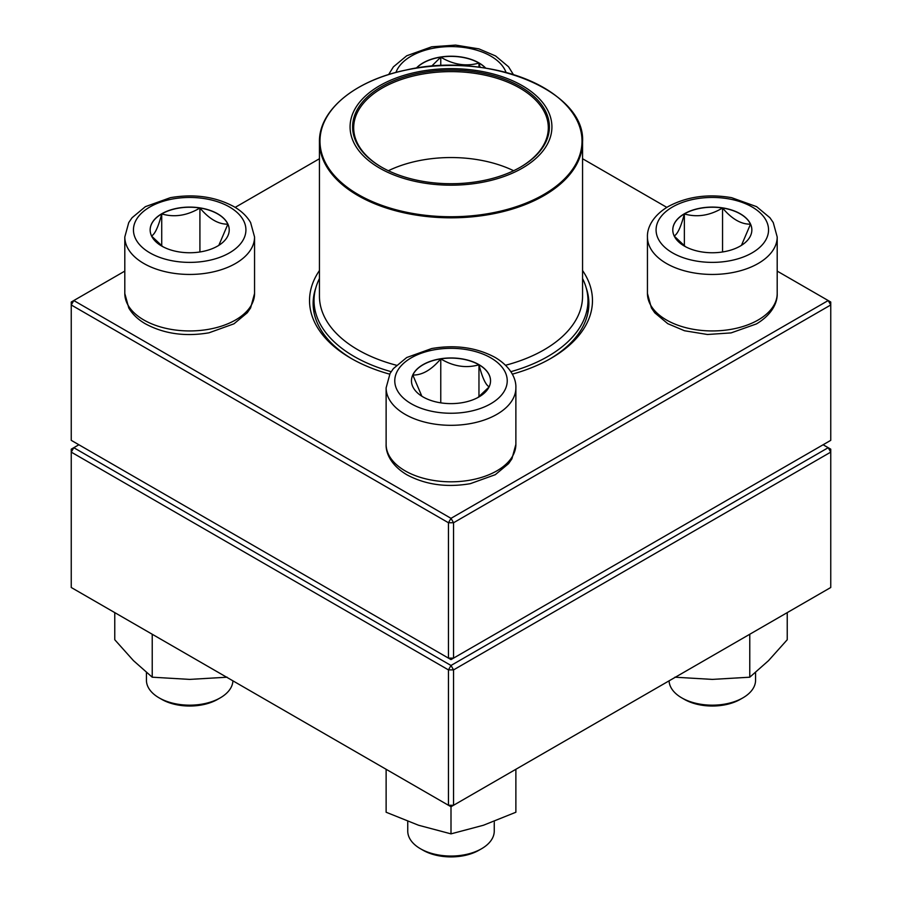 <?xml version="1.0" encoding="UTF-8"?>
<svg xmlns="http://www.w3.org/2000/svg" width="902" height="902" viewBox="0 0 902 902"><rect width="100%" height="100%" fill="white"/><g stroke="black" fill="none" stroke-linecap="round" stroke-linejoin="round"><path stroke-width="1.35" d="M453.548 658.122L830.753 440.345L830.753 304.966L453.548 522.743L453.548 658.122L451 659.587L448.452 658.122L448.452 522.743L71.247 304.966L71.247 440.345L448.452 658.122L453.548 658.122M582.557 270.521A141.467 81.676 180 0 1 551.032 358.308A141.467 81.676 180 0 1 512.336 374.161M389.664 374.161A141.467 81.676 180 0 1 350.968 358.308A141.467 81.676 180 0 1 319.443 270.521M124.803 271.107L73.795 300.546L451 518.334L828.205 300.546L777.197 271.107M666.826 207.381L582.557 158.729M319.443 158.729L235.174 207.381M315.768 287.997A137.871 79.601 0 0 0 313.129 303.489A137.871 79.601 0 0 0 352.254 359.041M549.746 359.041A137.871 79.601 0 0 0 588.871 303.489A137.871 79.601 0 0 0 586.232 287.997M71.247 302.023L71.247 304.966L73.795 300.546L71.247 302.023M448.452 522.743L453.548 522.743L451 518.334L448.452 522.743M830.753 304.966L830.753 302.023L828.205 300.546L830.753 304.966M416.25 68.157A39.541 22.832 180 0 1 478.962 62.903A39.541 22.832 180 0 1 485.75 68.169M431.483 66.297L440.762 57.153A39.541 22.832 0 0 0 416.408 68.135M485.592 68.135A39.541 22.832 0 0 0 478.962 63.061A39.541 22.832 0 0 0 440.762 57.153C453.413 64.741 466.142 66.703 478.962 63.061L480.157 67.357M478.962 63.061L478.962 67.199M440.762 57.153L440.762 65.688M161.729 213.774A39.541 22.832 180 0 1 204.81 208.836A39.541 22.832 180 0 1 229.221 229.92A39.541 22.832 180 0 1 189.679 252.752A39.541 22.832 180 0 1 150.149 229.92A39.541 22.832 180 0 1 161.729 213.774M146.428 672.509L146.428 680.198A43.251 24.974 0 0 0 159.102 697.855A43.251 24.974 0 0 0 220.268 697.855L220.268 697.855A43.251 24.974 0 0 0 232.919 680.83M220.268 697.855L217.72 699.321A39.643 22.888 180 0 1 161.65 699.321L159.102 697.855M229.221 229.999A39.541 22.832 0 0 0 227.879 224.158L218.825 245.344M162.822 246.674L151.649 236.155M151.491 235.974C154.885 234.306 158.29 226.954 161.729 213.921A39.541 22.832 0 0 0 150.149 229.999M199.917 208.012A39.541 22.832 0 0 0 161.729 213.921C174.368 217.607 187.097 215.634 199.917 208.012C209.241 219.028 218.555 224.406 227.879 224.158A39.541 22.832 0 0 0 199.917 208.012L199.917 251.974M161.729 213.921L161.729 245.863M423.038 396.936A39.541 22.832 180 0 1 411.459 380.791A39.541 22.832 180 0 1 451 357.959A39.541 22.832 180 0 1 490.541 380.791A39.541 22.832 180 0 1 466.131 401.886A39.541 22.832 180 0 1 423.038 396.936M407.749 821.372L407.749 831.069A43.251 24.974 0 0 0 420.411 848.726A43.251 24.974 0 0 0 481.589 848.726A43.251 24.974 0 0 0 494.251 831.069L494.251 821.372M420.411 848.726L422.959 850.191L420.411 848.726M481.589 848.726L479.041 850.191A39.643 22.888 180 0 1 422.959 850.191M490.541 380.87A39.541 22.832 0 0 0 478.962 364.791A39.541 22.832 0 0 0 440.762 358.883C453.413 366.483 466.142 368.444 478.962 364.791C482.344 377.735 485.761 385.086 489.188 386.845M489.031 387.026L477.857 397.545M421.843 396.215L412.812 375.029A39.541 22.832 0 0 0 411.459 380.87M440.762 358.883A39.541 22.832 0 0 0 412.812 375.029C422.136 375.266 431.449 369.888 440.762 358.883L440.762 402.844M478.962 364.791L478.962 396.733M740.271 246.066A39.541 22.832 180 0 1 697.19 251.015A39.541 22.832 180 0 1 672.779 229.92A39.541 22.832 180 0 1 712.321 207.088A39.541 22.832 180 0 1 751.851 229.92A39.541 22.832 180 0 1 740.271 246.066M669.081 680.83A43.251 24.974 0 0 0 681.732 697.855A43.251 24.974 0 0 0 742.898 697.855L742.898 697.855A43.251 24.974 0 0 0 755.572 680.198L755.572 672.509M740.35 699.321L742.898 697.855L740.35 699.321A39.643 22.888 180 0 1 684.28 699.321L681.732 697.855M674.121 235.974C677.515 234.306 680.931 226.954 684.359 213.921A39.541 22.832 0 0 0 672.779 229.999M722.547 208.012A39.541 22.832 0 0 0 684.359 213.921C697.009 217.607 709.739 215.634 722.547 208.012C731.872 219.017 741.185 224.395 750.509 224.158A39.541 22.832 0 0 0 722.547 208.012L722.547 251.974M751.851 229.999A39.541 22.832 0 0 0 750.509 224.158L741.455 245.344M685.464 246.674L674.279 236.155M684.359 213.921L684.359 245.863M582.557 278.549A136.969 79.072 180 0 1 587.969 300.546A136.969 79.072 180 0 1 510.859 371.68M391.141 371.68A136.969 79.072 180 0 1 314.031 300.546A136.969 79.072 180 0 1 319.443 278.549M481.307 71.337A100.923 58.269 180 0 1 519.214 169.858A100.923 58.269 180 0 1 352.479 139.551A100.923 58.269 180 0 1 481.307 71.337M480.552 72.724A98.397 56.815 180 0 1 520.578 167.084A98.397 56.815 180 0 1 381.422 167.084A98.397 56.815 180 0 1 366.866 97.45A98.397 56.815 180 0 1 480.552 72.724M381.805 167.31A97.315 56.183 180 0 1 353.685 127.802A97.315 56.183 180 0 1 480.225 74.212A97.315 56.183 180 0 1 548.315 127.802A97.315 56.183 180 0 1 520.195 167.31M388.367 170.726A97.315 56.183 180 0 1 480.225 160.139A97.315 56.183 180 0 1 513.633 170.726M78.891 444.754L73.795 447.696L451 665.473L828.205 447.696L830.753 449.173L830.753 452.116L453.548 669.893L453.548 805.272L830.753 587.495L830.753 452.116L828.205 447.696L823.109 444.754M71.247 452.116L71.247 587.495L448.452 805.272L448.452 669.893L71.247 452.116L73.795 447.696L71.247 449.173L71.247 452.116M451 665.473L448.452 669.893L453.548 669.893L451 665.473M453.548 805.272L448.452 805.272L451 806.738L453.548 805.272M515.876 769.282L515.876 812.24L483.438 825.251L451 833.865L418.562 825.251L386.124 812.24L386.124 769.282M451 806.738L451 833.865M749.776 634.241L749.776 677.199L712.321 679.398L674.865 677.199M787.232 612.616L787.232 639.743L768.504 660.67L749.776 677.199M227.135 677.199L189.679 679.398L152.224 677.199L133.496 660.67L114.768 639.743L114.768 612.616M152.224 634.241L152.224 677.199M506.056 72.453A56.228 32.461 0 0 0 451 46.588A56.228 32.461 0 0 0 395.944 72.453M229.446 252.876A56.228 32.461 0 0 0 204.235 198.564A56.228 32.461 0 0 0 135.368 238.32A56.228 32.461 0 0 0 229.446 252.876M254.556 293.488L250.621 307.909L247.295 312.746L233.979 323.807L208.993 332.804C185.079 336.874 163.781 333.83 145.098 323.649C137.893 319.432 132.447 314.2 128.772 307.943L124.803 293.488A64.876 37.456 0 0 0 164.852 328.091A64.876 37.456 0 0 0 235.557 319.973A64.876 37.456 0 0 0 254.556 293.488L254.556 236.978A64.876 37.456 180 0 1 235.557 263.474A64.876 37.456 180 0 1 164.852 271.592A64.876 37.456 180 0 1 124.803 236.978L128.749 222.569L132.075 217.732L145.38 206.659L170.377 197.673C194.291 193.592 215.589 196.647 234.261 206.829C241.477 211.045 246.922 216.277 250.598 222.535L254.556 236.978M490.756 357.835A56.228 32.461 0 0 0 396.688 372.391A56.228 32.461 0 0 0 465.556 412.146A56.228 32.461 0 0 0 490.756 357.835M515.876 444.359L511.93 458.78L508.604 463.617L495.299 474.677L470.314 483.675C446.67 487.711 425.541 484.757 406.915 474.802C391.085 465.421 385.695 453.12 386.124 444.359A64.876 37.456 0 0 0 405.122 470.844A64.876 37.456 0 0 0 475.828 478.962A64.876 37.456 0 0 0 515.876 444.359L515.876 387.849A64.876 37.456 180 0 1 451 425.316A64.876 37.456 180 0 1 386.124 387.849L390.07 373.439L393.396 368.602L406.701 357.53L431.686 348.544C455.33 344.496 476.459 347.45 495.085 357.406C510.848 366.742 516.305 379.02 515.876 387.849M672.554 206.964A56.228 32.461 0 0 0 697.765 261.276A56.228 32.461 0 0 0 766.632 221.52A56.228 32.461 0 0 0 672.554 206.964M777.197 293.488C777.614 302.328 772.168 314.606 756.406 323.931L731.082 332.906L707.461 334.495L684.505 330.752L667.773 323.671L654.773 312.825L651.413 307.954L647.444 293.488A64.876 37.456 0 0 0 687.493 328.091A64.876 37.456 0 0 0 758.199 319.973A64.876 37.456 0 0 0 777.197 293.488L777.197 236.978A64.876 37.456 180 0 1 712.321 274.445A64.876 37.456 180 0 1 647.444 236.978C647.016 228.15 652.473 215.871 668.235 206.535C686.85 196.58 707.98 193.626 731.623 197.673L756.62 206.659L769.925 217.732L773.251 222.569L777.197 236.978M582.557 141.873C585.838 90.38 487.035 50.805 405.799 70.097C355.072 80.413 318.767 110.269 319.443 141.873A131.557 75.96 180 0 0 411.492 214.315A131.557 75.96 180 0 0 582.557 141.873L582.557 296.138A131.557 75.96 180 0 1 505.56 365.254M396.44 365.254A131.557 75.96 180 0 1 319.443 296.138L319.443 141.873M411.65 213.255A131.016 75.644 0 0 0 575.972 163.826A131.016 75.644 0 0 0 490.35 68.958A131.016 75.644 0 0 0 326.028 118.387A131.016 75.644 0 0 0 411.65 213.255M388.615 74.573L393.396 66.861L406.701 55.789L431.686 46.803L455.611 45.1L478.906 48.866L495.581 55.958L508.559 66.793L513.385 74.573M124.803 293.488L124.803 236.978M386.124 444.359L386.124 387.849M647.444 293.488L647.444 236.978M314.031 300.546L314.031 312.577M587.969 300.546L587.969 312.577"/></g></svg>

